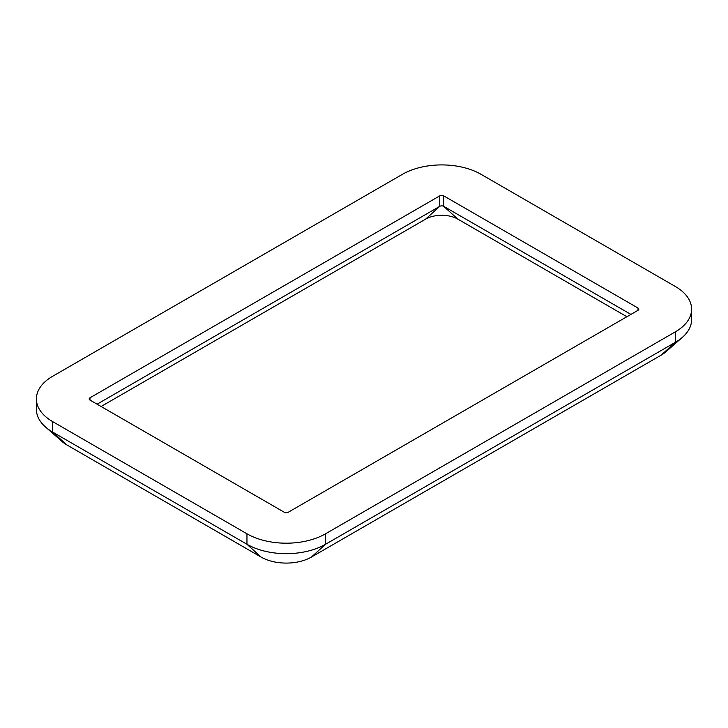 <?xml version="1.0" encoding="UTF-8"?>
<svg xmlns="http://www.w3.org/2000/svg" width="728" height="728" viewBox="0 0 728 728"><rect width="100%" height="100%" fill="white"/><g stroke="black" fill="none" stroke-linecap="round" stroke-linejoin="round"><path stroke-width="1.09" d="M630.912 314.405L443.716 206.333A2.794 1.611 0 0 0 439.767 206.333L97.088 404.176M626.899 316.726L457.839 219.128A22.768 13.14 0 0 0 425.643 219.128L101.101 406.497M578.178 230.403L481.035 174.311A55.565 32.078 0 0 0 402.447 174.311L52.671 376.258A55.565 32.078 0 0 0 36.4 398.944A55.565 32.078 0 0 0 52.671 421.621L246.965 533.797A55.565 32.078 0 0 0 325.553 533.797L675.329 331.859A55.565 32.078 0 0 0 691.6 309.173A55.565 32.078 0 0 0 675.329 286.486L578.178 230.403M540.859 251.943L443.716 195.859A2.794 1.611 0 0 0 439.767 195.859L89.99 397.797A2.794 1.611 0 0 0 89.171 398.944A2.794 1.611 0 0 0 89.99 400.082L284.284 512.257A2.794 1.611 0 0 0 288.233 512.257L638.01 310.31A2.794 1.611 0 0 0 638.829 309.173A2.794 1.611 0 0 0 638.01 308.035L540.859 251.943M36.4 398.944L36.4 409.409A55.565 32.078 0 0 0 45.582 427.072L62.253 441.669A35.59 20.548 0 0 0 66.794 444.89L261.088 557.066A35.59 20.548 0 0 0 311.429 557.066L661.206 355.118A35.59 20.548 0 0 0 665.747 351.906L682.418 337.31A55.565 32.078 0 0 0 691.6 319.647L691.6 309.173M45.582 427.072A55.565 32.078 0 0 0 52.671 432.095L246.965 544.271A55.565 32.078 0 0 0 325.553 544.271L675.329 342.333A55.565 32.078 0 0 0 682.418 337.31M443.716 195.859L443.716 206.333L457.839 219.128M439.767 195.859L439.767 206.333L425.643 219.128M89.99 397.797L89.99 400.082M66.794 444.89L52.671 432.095L52.671 421.621M261.088 557.066L246.965 544.271L246.965 533.797M311.429 557.066L325.553 544.271L325.553 533.797M661.206 355.118L675.329 342.333L675.329 331.859M638.01 308.035L638.01 310.31"/></g></svg>
